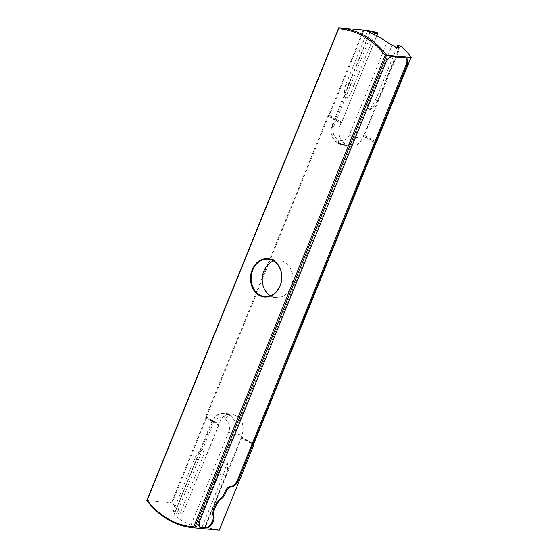 <?xml version="1.0" encoding="UTF-8"?>
<svg xmlns="http://www.w3.org/2000/svg" width="558" height="558" viewBox="0 0 558 558"><rect width="100%" height="100%" fill="white"/><g stroke="black" fill="none" stroke-linecap="round" stroke-linejoin="round"><path stroke-width="0.42" stroke-dasharray="2.79 2.09" d="M411.162 57.167L376.622 142.234L364.458 135.28L400.728 45.951M253.667 445.026L219.315 529.64A88.576 72.198 95.2 0 1 205.407 526.968L241.509 438.072L253.667 445.026M218.68 425.029L182.585 513.918A88.576 72.198 95.2 0 1 172.164 502.681L206.523 418.068L218.68 425.029L218.806 424.492A0.753 0.405 -60.2 0 1 218.876 424.003L219.622 422.155A14.062 11.46 95.2 0 1 231.158 414.015A14.062 11.46 95.2 0 1 235.058 415.257L236.829 416.275A14.062 11.46 95.2 0 1 241.9 434.891L241.154 436.74A0.753 0.405 119.8 0 0 241.084 437.228L253.52 444.342A0.753 0.405 -60.2 0 1 253.506 444.252A0.753 0.405 -60.2 0 1 253.59 443.847L375.618 143.315A0.753 0.405 -60.2 0 1 375.946 142.848L376.762 142.227M328.934 114.878L328.383 115.373L328.795 115.89L329.471 115.276L363.83 30.662A88.576 72.198 95.2 0 1 377.731 33.334L341.636 122.23L328.934 114.878L363.335 30.153A89.043 72.582 95.2 0 1 364.876 30.278M223.709 473.805L227.204 462.219L223.144 463.126L218.297 473.268A4.687 0.949 22.1 0 0 222.942 475.367A4.687 0.949 22.1 0 0 225.927 475.639A4.687 0.949 22.1 0 0 223.709 473.805L202.296 526.536L204.925 526.78L241.154 437.556L241.509 438.072M341.636 122.23L341.231 122.997L328.795 115.89A0.753 0.405 119.8 0 0 328.474 116.357L206.439 416.889A0.753 0.405 119.8 0 0 206.369 417.384L206.523 418.068L205.839 418.026L171.432 502.751L172.164 502.681M219.266 530.1L219.315 529.64M218.297 473.268L196.674 526.522C201.068 528.008 208.308 528.754 202.561 527.184L205.107 527.422L204.925 526.78M227.204 462.219C228.076 466.816 227.65 471.287 225.927 475.639L204.653 528.021L202.561 527.184L202.296 526.536M200.475 451.352L196.918 458.76L174.117 514.183L211.67 421.702A4.687 0.949 -157.9 0 1 212.598 421.513L200.475 451.352L202.456 449.364L204.263 453.466L180.053 513.799L179.467 513.988L175.512 511.63L173.092 511.602L174.445 513.813A89.043 72.582 -84.8 0 0 174.535 513.89C173.712 514.197 174.047 514.964 175.554 516.206A89.043 72.582 -84.8 0 0 190.996 525.036L196.674 526.522M218.876 424.819L182.654 514.037L180.053 513.799M364.458 135.28L363.509 135.733A0.753 0.405 119.8 0 0 363.188 136.208L362.435 138.049A14.062 11.46 95.2 0 1 350.905 146.189A14.062 11.46 95.2 0 1 347.006 144.947L345.228 143.929A14.062 11.46 95.2 0 1 340.164 125.313L340.91 123.471A0.753 0.405 -60.2 0 1 341.231 122.997M363.83 30.662L363.335 30.153L338.734 27.9M348.499 85.534A4.687 0.949 -157.9 0 1 346.183 83.658A4.687 0.949 -157.9 0 1 349.12 83.909A4.687 0.949 -157.9 0 1 353.744 85.974L350.061 94.49L347.174 97.922L344.907 97.078L344.858 95.795L348.499 85.534L369.982 32.636M353.744 85.974L374.578 34.666M328.383 115.373A1.221 0.663 119.8 0 0 327.86 116.141L205.825 416.666A1.221 0.663 119.8 0 0 205.714 417.468L205.839 418.026M182.585 513.918L182.027 514.225A89.043 72.582 95.2 0 1 171.432 502.751L146.831 500.498M270.379 295.74A18.749 15.282 -84.8 0 0 270.609 295.873A18.749 15.282 -84.8 0 0 275.805 297.533A18.749 15.282 -84.8 0 0 292.19 283.541A18.749 15.282 -84.8 0 0 284.42 261.855A18.749 15.282 -84.8 0 0 279.223 260.195A18.749 15.282 -84.8 0 0 273.566 260.97M217.725 529.981A89.043 72.582 95.2 0 1 205.107 527.422M182.027 514.225L179.467 513.988M363.83 135.441L400.267 45.714M396.759 47.723L376.05 98.717L369.654 109.926L367.527 107.561L370.547 98.166L392.176 44.905M376.859 35.768L341.559 122.704M405.917 58.018A7.498 4.073 119.8 0 0 405.533 57.739A7.498 4.073 119.8 0 0 404.571 57.446L391.862 56.281A7.498 4.073 119.8 0 0 384.776 62.691L199.136 519.861A7.498 4.073 119.8 0 0 199.743 526.766A7.498 4.073 119.8 0 0 200.176 526.961M205.714 417.468L206.369 417.384L218.806 424.492M196.918 458.76A15.652 12.757 -84.8 0 0 196.06 460.58L174.445 513.813M196.06 460.58A4.687 0.949 -157.9 0 1 194.421 459.06A4.687 0.949 -157.9 0 1 197.03 459.22A4.687 0.949 -157.9 0 1 201.466 461.075M219.622 422.155L212.598 421.513A14.062 11.46 -84.8 0 1 224.128 413.373L231.158 414.015M327.86 116.141L340.91 123.471M363.188 136.208L375.694 143.49M241.154 436.74L253.66 444.015M205.825 416.666L218.876 424.003M371.6 33.389L333.844 126.373A9.374 7.638 -84.8 0 0 337.22 138.789L338.999 139.8A9.374 7.638 -84.8 0 0 349.287 135.203L387.043 42.22M190.996 525.036L228.752 432.045A9.374 7.638 -84.8 0 0 225.369 419.637L223.598 418.619A9.374 7.638 -84.8 0 0 213.309 423.215L175.554 516.206M223.144 463.126L234.869 434.25A14.062 11.46 -84.8 0 0 229.805 415.626L228.027 414.615A14.062 11.46 -84.8 0 0 224.128 413.373C218.52 413.213 215.73 415.989 215.088 416.638L211.67 421.702A4.687 0.949 -157.9 0 0 213.309 423.215M228.752 432.045A4.687 0.949 22.1 0 0 234.869 434.25L241.9 434.891M376.218 142.722L363.509 135.733M370.547 98.166A4.687 0.949 22.1 0 0 375.025 100.056A4.687 0.949 22.1 0 0 377.689 100.231A4.687 0.949 22.1 0 0 376.05 98.717M349.287 135.203A4.687 0.949 22.1 0 0 355.404 137.407L367.527 107.561M338.999 139.8A4.687 2.546 119.8 0 0 339.376 144.117A4.687 2.546 119.8 0 0 339.975 144.306A14.062 11.46 -84.8 0 0 343.874 145.547A14.062 11.46 -84.8 0 0 355.404 137.407L362.435 138.049M337.22 138.789A4.687 2.546 119.8 0 0 337.604 143.106A4.687 2.546 119.8 0 0 338.197 143.287L339.975 144.306L347.006 144.947M333.844 126.373A4.687 0.949 -157.9 0 1 332.205 124.859A4.687 0.949 -157.9 0 1 333.133 124.671A14.062 11.46 -84.8 0 0 338.197 143.287L345.228 143.929M344.858 95.795L333.133 124.671L340.164 125.313M199.959 520.328L199.136 519.861M385.599 63.159L384.776 62.691M392.686 56.749L391.862 56.281M405.394 57.913L404.571 57.446M236.829 416.275L229.805 415.626A4.687 2.546 -60.2 0 0 225.369 419.637M235.058 415.257L228.027 414.615A4.687 2.546 -60.2 0 0 223.598 418.619M173.085 511.602L194.421 459.06C196.158 454.847 198.829 451.61 202.456 449.364M367.457 31.269L346.183 83.658C344.46 88.004 344.035 92.475 344.907 97.078M279.223 260.195L268.14 259.177M275.805 297.533L264.715 296.514M253.506 444.252L253.527 444.677M369.661 109.926C373.281 107.68 375.959 104.451 377.689 100.231L399.026 47.695M369.759 32.378L332.205 124.859C329.673 132.567 331.473 138.649 337.604 143.106L343.874 145.547L350.905 146.189M199.743 526.766L200.559 527.24M405.533 57.739L406.35 58.213"/><path stroke-width="0.84" d="M253.541 444.44L253.548 444.817A1.221 0.663 -60.2 0 1 253.527 444.677A1.221 0.663 -60.2 0 1 253.66 444.015L375.694 143.49A1.221 0.663 -60.2 0 1 376.218 142.722L411.162 57.167A89.043 72.582 -84.8 0 0 400.728 45.951L397.673 45.477L399.019 47.688L396.326 47.549L387.043 42.22A89.043 72.582 -84.8 0 0 371.6 33.389C369.856 32.692 369.361 32.322 370.128 32.28L367.464 31.269L377.494 32.831L377.78 33.487L376.859 35.768M253.667 445.375L219.266 530.1L194.665 527.847L386.568 55.249L385.104 55.388A88.108 71.822 -84.8 0 0 338.643 28.821L147.214 500.261A88.108 71.822 -84.8 0 0 193.675 526.829L385.104 55.388M411.169 57.502L386.568 55.249A89.043 72.582 -84.8 0 0 340.275 28.019A89.043 72.582 -84.8 0 0 338.734 27.9L146.831 500.498A89.043 72.582 -84.8 0 0 193.124 527.722A89.043 72.582 -84.8 0 0 194.665 527.847L193.675 526.829M213.965 516.485A13.12 7.121 119.8 0 1 221.659 498.615A7.498 4.073 119.8 0 0 225.746 492.547A5.622 3.055 119.8 0 1 231.242 487.029A7.498 4.073 119.8 0 0 238.238 480.612L406.956 65.119A7.498 4.073 119.8 0 0 406.35 58.213A7.498 4.073 119.8 0 0 405.394 57.913L392.686 56.749A7.498 4.073 119.8 0 0 385.599 63.159L199.959 520.328A7.498 4.073 119.8 0 0 200.559 527.24A7.498 4.073 119.8 0 0 201.522 527.533L206.223 527.966A7.498 4.073 119.8 0 0 211.991 524.039A7.498 4.073 119.8 0 0 213.965 516.485L213.149 516.01A13.12 7.121 -60.2 0 1 220.842 498.148A7.498 4.073 119.8 0 0 224.923 492.072A5.622 3.055 -60.2 0 1 230.426 486.562A7.498 4.073 119.8 0 0 237.415 480.145L406.133 64.651A7.498 4.073 119.8 0 0 405.917 58.018M259.079 295.259A19.216 15.666 95.2 0 1 252.153 269.814A19.216 15.666 95.2 0 1 273.239 260.384A19.216 15.666 95.2 0 1 280.165 285.836A19.216 15.666 95.2 0 1 259.079 295.259M146.831 500.498L147.214 500.261M338.734 27.9L338.643 28.821M340.275 28.019L364.876 30.278A89.043 72.582 95.2 0 1 377.494 32.831M374.578 34.666L374.955 32.601M375.15 33.25L377.78 33.487M273.336 260.837A18.749 15.282 95.2 0 1 281.099 282.529A18.749 15.282 95.2 0 1 264.715 296.514A18.749 15.282 95.2 0 1 251.212 276.454A18.749 15.282 95.2 0 1 268.14 259.177A18.749 15.282 95.2 0 1 273.336 260.837M273.566 260.97A18.749 15.282 -84.8 0 0 262.295 277.472A18.749 15.282 -84.8 0 0 270.379 295.74M219.266 530.1A89.043 72.582 95.2 0 1 217.725 529.981L193.124 527.722M397.673 45.477L396.759 47.723M200.176 526.961A7.498 4.073 119.8 0 0 200.699 527.066L205.407 527.491A7.498 4.073 119.8 0 0 211.168 523.571A7.498 4.073 119.8 0 0 213.149 516.01M406.956 65.119L406.133 64.651M238.238 480.612L237.415 480.145M231.242 487.029L230.426 486.562M225.746 492.547L224.923 492.072M221.659 498.615L220.842 498.148M206.223 527.966L205.407 527.491M201.522 527.533L200.699 527.066"/></g></svg>
